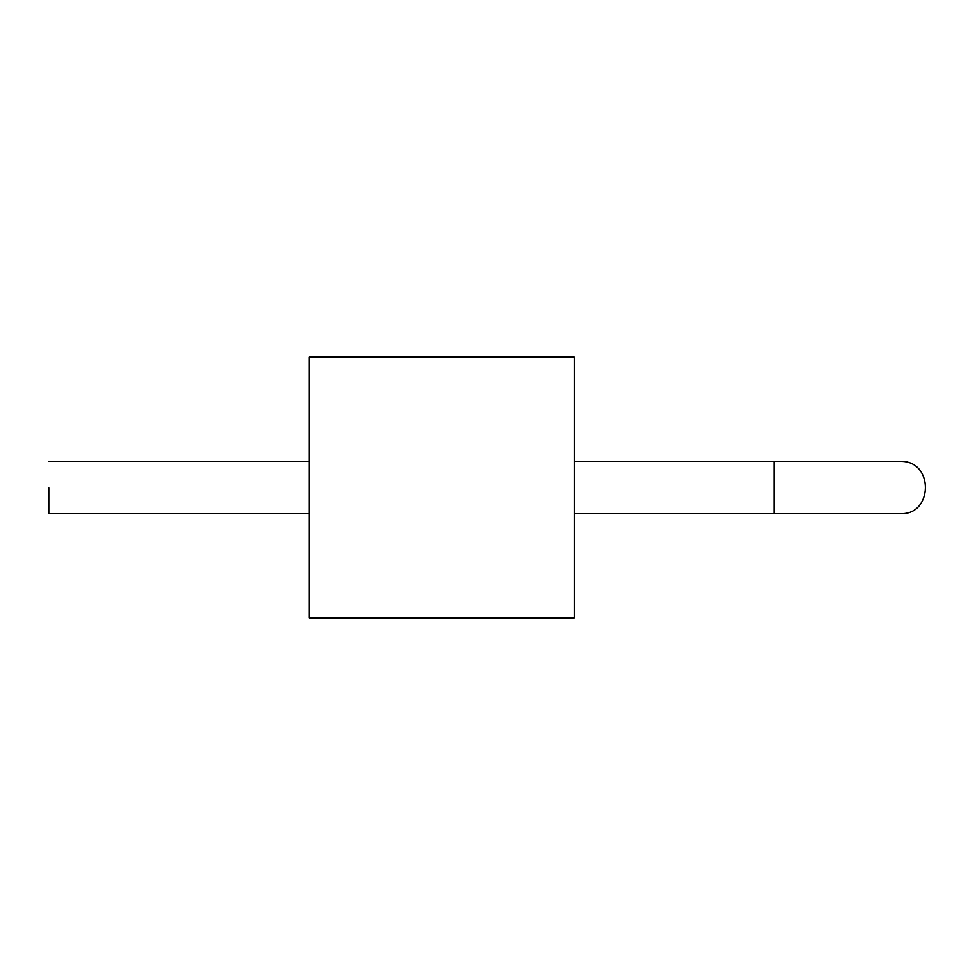 <?xml version="1.0" encoding="UTF-8"?>
<svg xmlns="http://www.w3.org/2000/svg" width="975" height="975" viewBox="0 0 975 975"><rect width="100%" height="100%" fill="white"/><g stroke="black" fill="none" stroke-linecap="round" stroke-linejoin="round"><path stroke-width="1.46" d="M309.392 487.5L309.392 617.821L574.385 617.821L574.385 357.179L309.392 357.179L309.392 487.5M48.75 487.5L48.75 513.569L48.75 487.5M774.211 513.569L774.211 461.431L574.385 461.431L900.193 461.431C934.428 460.285 933.197 515.629 900.193 513.569L574.385 513.569L574.385 461.431M48.75 513.569L309.392 513.569L48.75 513.569M48.75 461.431L309.392 461.431L48.75 461.431"/></g></svg>
